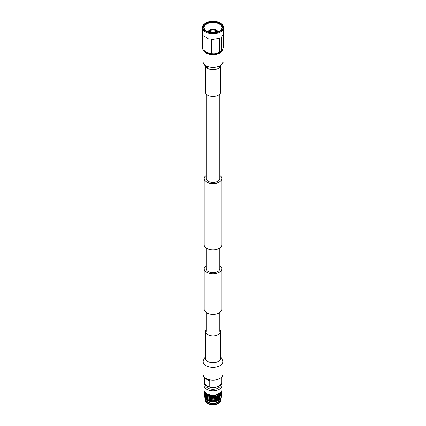<?xml version="1.0" encoding="UTF-8"?>
<svg xmlns="http://www.w3.org/2000/svg" width="426" height="426" viewBox="0 0 426 426"><rect width="100%" height="100%" fill="white"/><g stroke="black" fill="none" stroke-linecap="round" stroke-linejoin="round"><path stroke-width="0.64" d="M219.832 265.579A8.797 5.08 180 0 1 221.797 268.774A8.797 5.08 180 0 1 216.365 273.465A8.797 5.08 180 0 1 206.78 272.368A8.797 5.08 180 0 1 204.203 268.774A8.797 5.08 180 0 1 206.168 265.579M221.797 268.774L221.797 309.292A8.797 5.08 180 0 1 216.365 313.983A8.797 5.08 180 0 1 206.78 312.881A8.797 5.08 180 0 1 204.203 309.292L204.203 268.774M206.168 175.336A8.797 5.08 0 0 0 204.203 178.537A8.797 5.08 0 0 0 206.78 182.126A8.797 5.08 0 0 0 216.365 183.228A8.797 5.08 0 0 0 221.797 178.537A8.797 5.08 0 0 0 219.832 175.336M204.203 178.537L204.203 244.833A8.797 5.08 0 0 0 206.78 248.427A8.797 5.08 0 0 0 216.365 249.524A8.797 5.08 0 0 0 221.797 244.833L221.797 178.537M206.168 94.066L206.168 178.537A6.832 3.946 0 0 0 208.165 181.327A6.832 3.946 0 0 0 215.615 182.179A6.832 3.946 0 0 0 219.832 178.537L219.832 94.066M219.832 248.033L219.832 268.774A6.832 3.946 180 0 1 215.615 272.422A6.832 3.946 180 0 1 208.165 271.564A6.832 3.946 180 0 1 206.168 268.774L206.168 248.033M222.846 48.644A9.862 5.692 180 0 1 222.862 48.926A9.862 5.692 180 0 1 216.775 54.187A9.862 5.692 180 0 1 206.03 52.952A9.862 5.692 180 0 1 203.287 49.917M220.727 66.046L220.727 91.989A7.727 4.457 180 0 1 215.955 96.106A7.727 4.457 180 0 1 207.537 95.142A7.727 4.457 180 0 1 205.273 91.989L205.273 66.046M203.138 361.626L203.138 374.438A9.862 5.692 0 0 0 206.03 378.464A9.862 5.692 0 0 0 216.775 379.699A9.862 5.692 0 0 0 222.862 374.438L222.862 361.626A9.862 5.692 0 0 1 219.97 365.652A9.862 5.692 0 0 1 206.03 365.652A9.862 5.692 0 0 1 203.138 361.626L204.107 358.548L205.273 357.323M206.168 329.303A7.727 4.457 0 0 0 205.273 331.38A7.727 4.457 0 0 0 207.537 334.532A7.727 4.457 0 0 0 215.955 335.502A7.727 4.457 0 0 0 220.727 331.38A7.727 4.457 0 0 0 219.832 329.303M206.402 30.965L206.402 30.965A9.329 5.389 180 0 1 206.402 23.345A9.329 5.389 180 0 1 219.598 23.345A9.329 5.389 180 0 1 219.598 30.965A9.329 5.389 180 0 1 206.402 30.965M219.433 31.055A8.882 5.128 0 0 0 221.882 27.525A8.882 5.128 0 0 0 219.278 23.899A8.882 5.128 0 0 0 209.603 22.786A8.882 5.128 0 0 0 204.118 27.525A8.882 5.128 0 0 0 206.567 31.055M220.167 23.015A10.139 5.852 180 0 1 220.167 31.295A10.139 5.852 180 0 1 205.833 31.295A10.139 5.852 180 0 1 205.982 22.929A10.139 5.852 180 0 1 220.018 22.929A10.139 5.852 180 0 1 220.167 23.015M220.215 23.041A10.655 6.15 180 0 1 220.375 23.126A10.655 6.15 180 0 1 220.535 23.217A10.655 6.15 180 0 1 223.655 27.568A10.655 6.15 180 0 1 217.079 33.249A10.655 6.15 180 0 1 205.465 31.918A10.655 6.15 180 0 1 202.345 27.568A10.655 6.15 180 0 1 205.625 23.126L205.982 22.929M223.538 33.702L223.538 46.535C222.803 49.07 222.068 50.651 221.334 51.285A10.655 6.15 180 0 1 220.535 51.802L219.257 52.542A8.85 5.107 180 0 1 206.743 52.542L203.08 49.704A10.655 6.15 180 0 1 202.462 48.367L202.345 27.568M220.535 51.802A10.655 6.15 180 0 1 219.64 52.265C216.903 53.639 214.161 54.065 211.413 53.538A10.655 6.15 180 0 1 209.102 53.181L206.093 52.164M203.08 49.704L203.08 35.709L205.465 37.083L209.102 39.187L209.102 53.181M211.413 53.538L211.413 39.543L219.64 38.271L219.64 52.265M221.334 51.285L221.334 37.291C223.203 34.927 223.938 33.34 223.538 32.541M218.799 31.375A8.882 5.128 0 0 0 217.617 30.88M208.383 30.88A8.882 5.128 0 0 0 207.201 31.375M213.437 32.498L212.563 32.498M216.009 32.254A3.062 1.768 0 0 0 215.162 31.332A3.062 1.768 0 0 0 212.1 30.896A3.062 1.768 0 0 0 209.991 32.254M216.557 32.136A3.573 2.061 0 0 0 215.524 30.496A3.573 2.061 0 0 0 211.488 30.081A3.573 2.061 0 0 0 209.443 32.136M217.324 31.929A4.324 2.497 0 0 0 216.057 30.187A4.324 2.497 0 0 0 211.365 29.644A4.324 2.497 0 0 0 208.676 31.929M209.406 30.565A4.548 2.625 0 0 0 208.484 31.87M208.042 31.716A5.021 2.902 0 0 1 209.294 30.219L209.613 30.406M209.294 30.219L207.856 31.652M209.384 30.273L209.911 30.209M209.613 30.033A5.021 2.902 0 0 1 214.081 29.341L213.996 29.527M217.313 31.785L217.329 31.37L218.059 31.481L214.427 29.596M217.329 31.37A4.548 2.625 0 0 0 216.594 30.565M217.787 31.3A5.021 2.902 0 0 0 214.518 29.41M218.117 31.657L217.436 31.897M219.64 38.271L211.413 39.543M209.102 39.187L203.08 35.709M209.784 380.572A8.701 5.027 180 0 1 206.844 379.454A8.701 5.027 180 0 1 204.911 377.761L204.911 384.247L207.35 386.238L209.784 387.058L209.784 380.572M209.784 387.058A8.701 5.027 0 0 0 219.236 385.892A8.701 5.027 0 0 0 221.701 382.388L221.701 377.117M207.425 386.286L207.35 386.238A7.78 4.494 0 0 0 207.425 386.286A7.78 4.494 0 0 0 207.499 386.329A7.78 4.494 0 0 0 218.575 386.286L219.236 385.892M205.22 384.556L205.22 384.742A7.78 4.494 0 0 0 207.499 387.921A7.78 4.494 0 0 0 215.977 388.895A7.78 4.494 0 0 0 220.78 384.742L220.78 384.641M204.677 383.853A8.882 5.128 0 0 0 204.118 385.637A8.882 5.128 0 0 0 206.722 389.263A8.882 5.128 0 0 0 216.397 390.376A8.882 5.128 0 0 0 221.882 385.637A8.882 5.128 0 0 0 221.323 383.853M220.844 397.948A8.019 4.633 180 0 1 221.019 398.906L221.019 399.737A8.019 4.633 180 0 1 220.625 401.175L220.29 401.771A7.668 4.425 180 0 1 207.579 403.523A7.668 4.425 180 0 1 205.71 401.771L205.375 401.175A8.019 4.633 180 0 1 204.981 399.737L204.981 398.906A8.019 4.633 180 0 1 205.156 397.948M220.625 401.175A8.019 4.633 180 0 1 207.329 403.012A8.019 4.633 180 0 1 205.375 401.175M221.019 398.906A8.019 4.633 180 0 1 216.067 403.188A8.019 4.633 180 0 1 207.329 402.181A8.019 4.633 180 0 1 204.981 398.906M220.482 398.406L219.827 399.237A7.498 4.329 180 0 1 207.696 400.509A7.498 4.329 180 0 1 206.173 399.237L207.313 399.971C210.913 401.681 214.624 401.697 218.447 400.019L220.636 398.198M220.498 398.385L220.498 398.906A7.498 4.329 180 0 1 215.87 402.911A7.498 4.329 180 0 1 207.696 401.968A7.498 4.329 180 0 1 205.502 398.906L205.502 398.385M205.199 395.663L205.018 396.127M205.05 397.25L204.986 396.675L205.034 397.229M205.071 397.41L205.465 398.305M220.604 398.235L217.217 400.339C213.527 401.457 210.183 401.281 207.19 399.801L205.178 397.975L206.903 399.396C209.746 400.861 212.973 401.17 216.589 400.318L221.099 397.618L221.829 395.211M205.401 398.235L204.997 397.325M204.959 397.149L204.986 396.223M204.517 396.649L205.178 397.975M204.118 385.637L204.118 390.269A8.882 5.128 0 0 0 206.722 393.89A8.882 5.128 0 0 0 216.317 395.024L221.238 392.266L221.882 390.285L221.882 385.637M204.123 395.115L206.722 398.672L213 400.035L216.317 399.599L221.238 396.617L221.845 394.023M221.238 396.617L221.877 394.572M204.123 394.023L206.722 397.58L213 398.949L216.317 398.512L221.238 395.53L221.845 392.937M221.238 395.53L221.877 393.48M204.123 392.937L206.722 396.494L213 397.863L216.317 397.426L221.238 394.444L221.845 391.851M221.238 394.444L221.877 392.394M204.123 391.851L206.722 395.408L213 396.771L216.317 396.334L221.238 393.358L221.845 390.764M221.238 393.358L221.877 391.308M204.134 390.551L206.722 394.322L213 395.685L216.317 395.248L213 395.552L206.722 394.183L204.118 390.828M216.317 399.599L213 399.902L206.722 398.534L204.118 395.179M204.16 394.572L204.118 395.046M216.317 398.512L213 398.811L206.722 397.447L204.118 394.093M204.16 393.48L204.118 393.959M216.317 397.426L213 397.724L206.722 396.361L204.118 393.006M204.16 392.394L204.118 392.868M216.317 396.334L213 396.638L206.722 395.269L204.118 391.92M204.16 391.308L204.118 391.782M219.23 399.551L218.447 400.019M221.238 396.484L216.317 399.466M221.238 395.392L216.088 398.432M221.238 394.306L216.317 397.288M221.238 393.219L216.317 396.201M216.317 395.024L216.648 394.833L216.317 395.115M205.928 398.906L207.334 399.95L213 401.17L218.666 399.679L219.635 398.965M205.05 396.297L207.127 398.747M209.4 399.668L213 400.078L216.083 399.657M216.445 399.556L219.64 397.879M221.014 395.179L220.972 394.673M220.913 394.423L220.806 394.093M204.986 394.636L205.018 395.035M205.05 395.211L207.127 397.66M209.4 398.582L213 398.992L216.083 398.571M216.445 398.464L219.64 396.787M220.588 395.637L220.956 394.684M220.998 394.391L221.014 393.959L220.982 394.396M209.4 397.495L213 397.905L216.083 397.479M216.445 397.378L219.64 395.701M220.588 394.551L220.956 393.597M209.4 396.404L213 396.819L216.083 396.393M216.445 396.292L219.64 394.614M205.641 393.134L207.127 394.396M209.4 395.317L213 395.733L216.083 395.307M216.445 395.206L219.64 393.528M205.103 397.447L205.779 398.608M205.103 396.356L207.334 398.725L209.395 399.529M221.014 395.046L220.987 394.657M220.945 394.412L220.833 394.023M204.986 394.503L205.05 395.078M205.103 395.269L207.334 397.639L209.395 398.443M220.482 395.679L220.913 394.721M220.482 394.593L220.913 393.629M216.317 395.248L221.238 392.266M217.217 400.339L216.589 400.318M205.854 397.602A7.498 4.329 180 0 1 206.104 397.208M206.312 396.952A7.498 4.329 180 0 1 206.653 396.606M204.299 377.117L204.299 382.388A8.701 5.027 0 0 0 204.911 384.247M221.238 391.995L216.317 394.838M222.862 48.926L222.862 61.743A9.862 5.692 180 0 1 219.97 65.769A9.862 5.692 180 0 1 206.03 65.769A9.862 5.692 180 0 1 203.138 61.743C202.622 62.776 203.676 64.454 206.312 66.775L207.766 67.51L205.273 65.024M220.482 66.238A7.727 4.457 180 0 1 218.463 68.282A7.727 4.457 180 0 1 207.537 68.282A7.727 4.457 180 0 1 205.518 66.238M205.279 358.319L205.273 358.239A7.727 4.457 0 0 0 207.537 361.397A7.727 4.457 0 0 0 218.463 361.397A7.727 4.457 0 0 0 220.727 358.239L220.727 331.38M219.832 312.487L219.832 331.391M206.168 312.487L206.168 331.391M222.862 61.743C223.81 61.935 222.697 63.65 219.512 66.882L218.921 67.164M203.138 49.762L203.138 61.743M205.273 358.239L205.273 331.38M220.727 357.323L221.903 358.564L222.862 361.626M223.655 27.568L223.655 33.031M209.496 30.054L214.108 29.33M220.018 22.929L220.375 23.126M219.347 394.859L219.347 395.136M219.347 395.946L219.347 396.223"/></g></svg>
